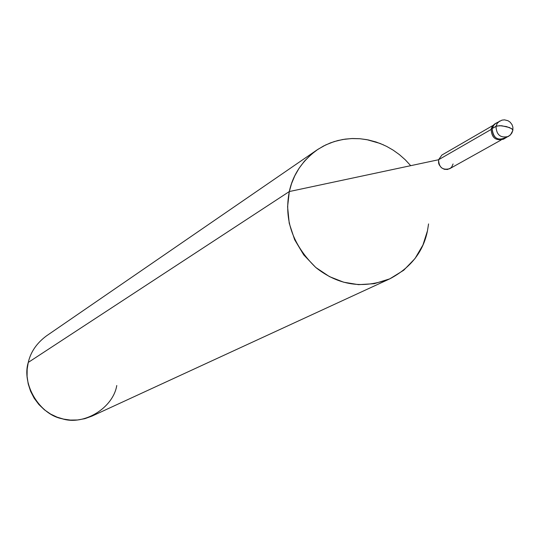 <?xml version="1.0" encoding="UTF-8"?>
<svg xmlns="http://www.w3.org/2000/svg" width="540" height="540" viewBox="0 0 540 540"><rect width="100%" height="100%" fill="white"/><g stroke="black" fill="none" stroke-linecap="round" stroke-linejoin="round"><path stroke-width="0.81" d="M497.927 122.472L495.551 123.458L494.073 124.706L492.156 128.52L496.854 125.969L501.667 125.746L509.409 127.528L512.359 129.249L512.798 130.565L512.609 129.539L511.623 128.655L506.554 126.603L499.763 125.658L495.997 126.306C496.409 134.953 500.553 138.328 508.43 136.438C500.553 138.328 496.409 134.953 495.997 126.306L497.225 123.356L499.682 121.055L497.225 123.356L495.997 126.306L492.156 128.52C493.209 138.436 497.927 141.338 506.311 137.221C497.927 141.338 493.209 138.436 492.156 128.52L493.378 125.584L495.828 123.296L493.378 125.584L492.156 128.52C492.561 137.133 496.685 140.494 504.536 138.605C496.685 140.494 492.561 137.133 492.156 128.52L493.378 125.584L495.828 123.296L494.863 123.849L492.534 125.935L491.15 129.101L492.156 128.52L491.15 129.101C491.697 138.038 495.983 141.298 504.009 138.868L503.516 139.178C495.68 141.061 491.555 137.707 491.15 129.101L492.372 126.164L494.815 123.883M508.43 136.438L510.671 134.514L512.798 130.565L511.846 133.043L510.172 135.162L503.516 139.178M501.107 140.015L449.665 168.716C442.611 170.431 438.912 167.441 438.575 159.739L491.076 129.492L438.575 159.739L438.601 163.06L439.175 164.788L441.382 167.704L444.292 169.283L447.485 169.479L450.576 168.109L451.764 166.887L453.08 163.964M390.076 278.707L92.003 416.097L84.868 418.675L77.551 419.978L70.355 420.073L63.538 419.094L57.058 417.137L50.612 414.072L44.456 409.846L38.88 404.514L34.182 398.23L30.578 391.244L28.202 383.859L27.088 376.407L27.162 369.178L28.269 362.421L289.312 191.545C283.79 219.638 292.64 244.978 315.873 267.563C338.472 285.471 363.204 289.19 390.076 278.707C410.852 267.631 423.32 251.66 427.471 230.803L422.935 245.018L414.99 258.579L403.724 270.236L389.772 278.849L374.254 283.689L358.499 284.654L343.663 282.204L329.461 276.608L315.738 267.449L303.75 254.9L294.658 239.74L289.224 223.229L287.591 206.766L289.312 191.545L438.575 159.739L441.896 155.048L492.865 125.523M438.575 159.739L289.312 191.545L28.269 362.421C21.425 384.311 39.596 414.551 62.107 418.75C83.943 425.878 113.09 407.99 116.768 385.519M410.711 165.679L405.257 159.779L399.344 154.568L393.093 150.1L386.627 146.387L380.079 143.438L366.856 139.651L359.829 138.719L352.566 138.517L345.175 139.118L337.777 140.555L330.5 142.864L323.5 146.036L316.892 150.019C301.954 161.19 292.761 175.034 289.312 191.545L291.539 183.654L294.779 175.831L299.072 168.278L304.405 161.204L310.723 154.832L317.898 149.337L325.775 144.895L334.145 141.595L342.785 139.489L351.473 138.557L360.005 138.733L368.206 139.914L375.968 141.966L383.656 144.95M428.564 223.931L427.471 230.803M28.269 362.421C30.645 351.999 36.693 343.163 46.413 335.921L316.892 150.019M512.872 130.187L512.892 127.251L512.035 124.646L510.165 122.195L508.012 120.731L504.529 119.86L502.018 120.11L495.828 123.296"/></g></svg>
